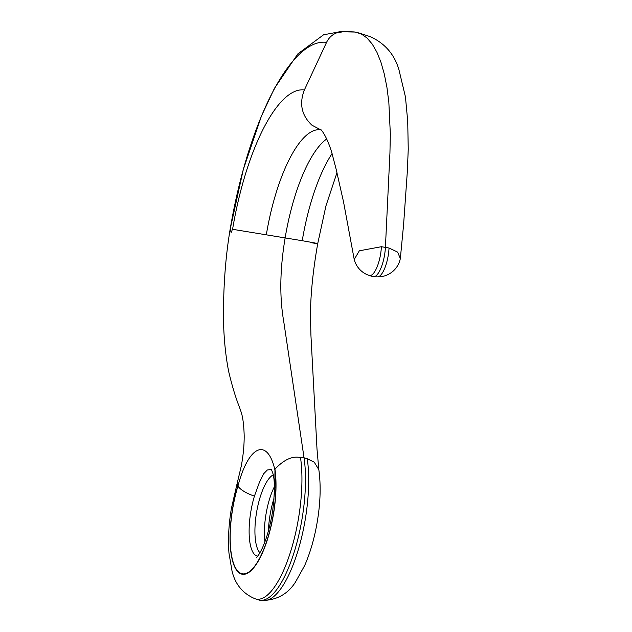 <?xml version="1.0" encoding="UTF-8"?>
<svg xmlns="http://www.w3.org/2000/svg" width="632" height="632" viewBox="0 0 632 632"><rect width="100%" height="100%" fill="white"/><g stroke="black" fill="none" stroke-linecap="round" stroke-linejoin="round"><path stroke-width="0.95" d="M264.919 541.79A40.622 13.161 99.7 0 1 266.009 514.195A40.622 13.161 99.7 0 1 274.335 486.838M273.277 474.837A40.622 13.161 -80.3 0 0 256.537 512.576A40.622 13.161 -80.3 0 0 259.934 552.763M300.508 457.584A85.81 27.792 99.7 0 1 298.525 518.201A85.81 27.792 99.7 0 1 255.154 598.788L258.433 599.871A86.315 27.958 -80.3 0 0 261.087 600.321A86.315 27.958 -80.3 0 0 302.057 518.801A86.315 27.958 -80.3 0 0 304.055 457.821L300.508 457.584C292.442 455.759 283.926 459.622 274.952 469.197A63.682 20.627 99.7 0 1 273.482 514.187A63.682 20.627 99.7 0 1 242.506 574.275A63.682 20.627 99.7 0 1 232.56 508.752A63.682 20.627 99.7 0 1 237.664 486.49L237.079 483.701L241.266 466.124C243.265 455.38 244.236 445.22 244.181 435.638C243.905 425.605 242.949 417.91 241.321 412.562L239.623 407.656C235.673 397.773 231.999 385.631 228.61 371.229C224.281 348.745 222.662 323.789 223.76 296.368C224.478 272.755 226.604 250.446 230.119 229.44L230.656 229.582M320.519 129.339L320.519 129.331C320.053 128.754 325.599 133.012 331.555 151.759L336.05 168.839L343.516 201.805L354.22 259.46L359.332 250.801L381.396 246.709A22.547 7.3 99.7 0 1 380.567 254.269A22.547 7.3 99.7 0 1 369.167 275.441L372.888 276.666A23.123 7.489 -80.3 0 0 373.591 276.784A23.123 7.489 -80.3 0 0 384.572 254.949A23.123 7.489 -80.3 0 0 385.425 247.088L389.936 153.055L390.331 133.945L388.846 102.392L386.95 87.485L384.303 74.055L380.946 62.26L376.917 52.243L372.264 44.129L367.042 38.015L361.322 33.978L355.16 32.058L342.978 31.79L336.508 32.927C332.045 34.736 328.735 37.881 326.554 42.376L304.371 89.965C299.047 103.719 301.575 115.466 311.971 125.223L321.301 130.121M381.396 246.709L389.036 248.02A22.547 7.3 99.7 0 1 388.206 255.581A22.547 7.3 99.7 0 1 377.502 276.871L373.591 276.784M237.948 486.071L237.766 486.656A63.255 20.485 -80.3 0 0 232.695 508.768A63.255 20.485 -80.3 0 0 242.577 573.848A63.255 20.485 -80.3 0 0 273.34 514.164A63.255 20.485 -80.3 0 0 274.802 469.481C267.273 437.304 248.621 445.189 237.948 486.071A22.341 7.513 16.8 0 0 254.42 496.128L259.381 482.453L263.71 473.716L267.336 469.995L270.283 469.584L271.807 470.176M257.817 556.081L257.303 556.01L257.627 556.318M377.502 276.871A22.768 22.768 0 0 0 400.333 258.551L397.615 252.113L389.036 248.02M312.5 242.925C321.87 244.3 318.449 243.565 302.23 240.713L232.315 229.25C230.656 235.933 230.846 229.74 230.577 229.4L230.119 229.44L243.273 169.629L261.45 116.035L274.43 88.346L297.83 53.886L323.545 34.815L340.522 31.6A211.459 68.493 99.7 0 1 342.978 31.79M326.704 138.993A108.317 35.084 99.7 0 0 285.166 237.75C279.913 268.995 279.431 296.866 283.721 321.372L304.055 457.821L307.255 458.737L314.262 462.213L318.828 469.631L317.011 449.249L310.928 335.213L310.549 319.31C310.122 300.405 312.374 274.083 317.722 243.604L325.93 205.945L336.975 172.678M273.94 499.406A22.341 7.513 16.8 0 1 273.656 499.422L274.027 498.214M271.476 469.584L273.119 474.095C274.865 481.086 274.754 493.007 272.795 509.842L274.88 487.888L274.952 469.197M340.522 31.6L352.68 31.869A213.253 69.078 99.7 0 1 355.16 32.058M254.42 496.128A43.181 13.983 -80.3 0 0 250.833 511.628A43.181 13.983 -80.3 0 0 257.303 556.01M273.656 499.422A43.181 13.983 -80.3 0 0 270.069 514.922A43.181 13.983 -80.3 0 0 268.41 530.959M307.255 458.737A85.81 27.792 99.7 0 1 305.272 519.362A85.81 27.792 99.7 0 1 264.539 600.4L261.087 600.321M232.592 229.226A147.596 47.811 99.7 0 1 304.371 89.965M230.135 229.432A198.258 64.219 99.7 0 1 326.554 42.376M302.23 240.713A111.027 35.961 99.7 0 1 332.1 153.568M266.356 234.559A111.027 35.961 99.7 0 1 320.353 129.805M237.079 483.701L231.359 508.634C228.705 524.56 227.915 539.412 228.974 553.205L232.055 571.162C235.278 584.521 242.98 593.725 255.154 598.788M354.22 259.46A22.768 22.768 0 0 0 369.167 275.441M272.795 509.842L272.139 514.053C269.508 528.921 265.882 540.992 261.269 550.259C257.303 557.693 257.027 556.768 256.687 557.424M318.828 469.631C320.977 485.186 320.471 502.511 317.296 521.605C314.554 537.872 310.344 552.518 304.671 565.529L295.397 582.214C288.176 593.472 277.89 599.531 264.539 600.4M400.333 258.551L403.587 224.692L407.34 171.351L408.24 149.239L407.719 121.32M407.727 121.376L405.444 96.917L398.974 69.852C394.494 54.439 384.975 43.403 370.431 36.743L358.581 32.84"/></g></svg>
